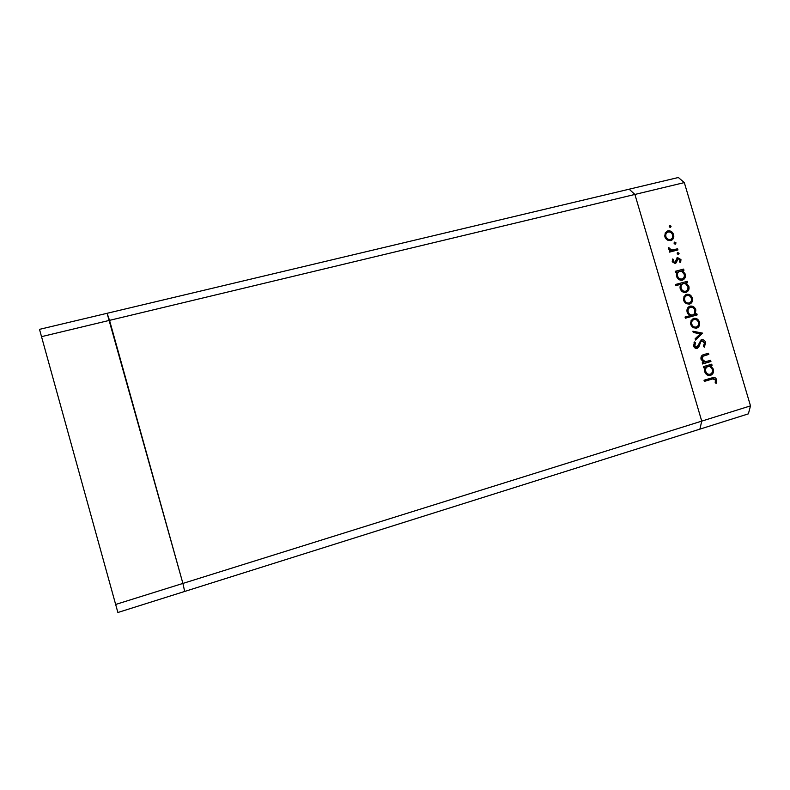 <?xml version="1.0" encoding="UTF-8"?>
<svg xmlns="http://www.w3.org/2000/svg" width="790" height="790" viewBox="0 0 790 790"><rect width="100%" height="100%" fill="white"/><g stroke="black" fill="none" stroke-linecap="round" stroke-linejoin="round"><path stroke-width="1.19" d="M684.318 182.599L750.5 405.872L182.905 583.425L109.534 320.355L684.318 182.599L678.343 177.503L629.166 189.195L634.893 194.439L701.737 421.129L699.901 429.138L701.737 421.129L634.893 194.439L629.166 189.195L39.5 329.361L117.878 612.497L184.672 591.453L182.905 583.425L107.094 313.294L109.534 320.355L41.426 336.678M750.5 405.872L748.377 413.861L184.672 591.453L182.905 583.425L115.567 604.488M710.605 360.349L710.941 361.514L702.587 363.983L702.241 362.817L703.752 362.373L701.026 359.253C700.631 356.537 701.698 354.937 704.226 354.463L708.492 353.209L708.837 354.374L703.041 356.221L702.113 359.154L705.282 361.721L710.605 360.349M701.471 339.749C703.465 339.463 704.858 340.401 705.658 342.554L704.325 347.215L703.416 346.287L704.482 342.89L701.797 340.915L700.809 341.705L698.745 347.146L697.205 348.38C695.467 348.657 694.262 347.857 693.581 345.961L694.509 341.942L695.526 342.791L694.795 345.744L696.82 347.225L701.471 339.749M702.557 333.133L695.506 340.026L695.131 338.762L700.305 333.874L693.274 332.472L692.899 331.217L702.557 333.133L701.599 333.597L702.606 333.301M696.582 328.186L693.225 327.731L690.766 324.522L691.092 320.533L693.689 318.4C696.415 317.935 698.34 319.16 699.446 322.073C700.098 325.115 699.15 327.149 696.582 328.186M689.473 304.14L686.115 303.666L683.656 300.447L683.982 296.477L686.589 294.364C689.324 293.92 691.24 295.154 692.346 298.057C692.998 300.98 692.109 302.995 689.68 304.081L689.473 304.14M677.109 272.066L675.559 272.481L675.213 271.325L683.617 269.094L683.962 270.249L682.511 270.634L685.246 274.051C685.868 276.905 685.019 278.9 682.688 280.025L682.333 280.144C679.588 280.539 677.662 279.275 676.536 276.342L677.109 272.066M671.105 226.236L670.463 227.55L669.189 226.72L669.683 225.466L671.105 226.236L670.088 227.569M670.7 240.614L667.333 240.091L664.874 236.862L665.21 232.931L667.827 230.878C670.572 230.483 672.488 231.737 673.594 234.64C674.235 237.375 673.445 239.311 671.224 240.456L670.7 240.614M676.033 242.895L675.391 244.209L674.117 243.379L674.63 242.105L676.033 242.895L674.986 244.228M677.613 248.781L677.958 249.936L669.545 252.119L669.199 250.963L670.443 250.647L668.37 248.702L668.36 247.625L671.846 250.055L677.613 248.781L676.655 249.215L676.951 250.203M679.104 253.284L678.462 254.607L677.188 253.788L677.721 252.504L679.104 253.284L678.037 254.617M675.124 263.495L672.211 261.697L672.695 258.962L673.653 259.564L673.248 261.421L674.739 262.349L677.474 257.55L680.97 259.594L680.625 262.576L679.627 262.023L679.953 259.92L677.978 258.656L676.289 262.724L675.124 263.495M680.802 284.301L675.776 285.664L675.43 284.499L687.241 281.319L687.577 282.474L686.125 282.869L688.86 286.286C689.492 289.189 688.613 291.194 686.233 292.3L685.957 292.389C683.212 292.794 681.286 291.54 680.16 288.607L680.802 284.301M695.279 314.183L696.82 313.749L697.165 314.914L685.384 318.212L685.039 317.047L689.966 315.674L687.152 312.277C686.52 309.305 687.428 307.271 689.887 306.184L690.055 306.135C692.79 305.71 694.726 306.964 695.842 309.897L695.279 314.183L694.282 314.509L696.82 313.749M705.263 367.35L703.712 367.814L703.367 366.649L711.731 364.17L712.076 365.336L710.635 365.76L713.36 369.157C714.002 372.238 713.044 374.312 710.487 375.398L710.23 375.457C707.603 375.764 705.756 374.509 704.7 371.695L705.263 367.35L703.693 367.755M715.464 380.02L712.778 378.894L704.364 381.402L704.018 380.237L712.699 377.65C714.545 377.067 715.868 377.758 716.649 379.733L716.263 383.259L715.177 382.834L715.464 380.02M669.258 225.861L670.157 226.71M666.533 231.44L667.827 230.878M666.879 231.342C669.624 230.947 671.539 232.201 672.636 235.094L673.594 234.64M672.636 235.094C673.238 237.435 672.675 239.252 670.947 240.545M667.738 232.181L666.79 232.635C665.121 233.514 664.518 234.986 664.963 237.049C665.842 239.261 667.323 240.209 669.416 239.903L670.789 239.321C672.458 238.442 673.05 236.97 672.567 234.906C671.727 232.695 670.256 231.737 668.172 232.033L667.738 232.181C666.069 233.05 665.457 234.531 665.911 236.605C666.79 238.817 668.271 239.765 670.364 239.459L670.789 239.321M664.963 237.049L665.911 236.605M669.416 239.903L670.364 239.459M674.206 242.491L675.075 243.33M669.249 251.131L670.443 250.647M668.31 248.386L669.446 248.02M668.498 248.455L668.518 249.087L669.476 248.653M669.495 250.173L671.846 250.055M670.888 250.489L676.655 249.215M677.287 252.879L678.146 253.709M672.33 259.752L673.653 259.564M672.695 259.969L672.29 261.836L673.248 261.421M672.29 261.836L673.781 262.754L674.739 262.349M677.109 257.738L677.731 257.471M676.961 257.846L680.002 259.999L680.97 259.594M680.002 259.999L680.012 262.231M677.149 259.031L676.447 259.554L677.405 259.14M676.447 259.554L676.003 261.204L676.961 260.799M676.003 261.204L675.332 263.129L676.289 262.724M675.252 271.454L683.617 269.094M682.649 269.489L682.955 270.516M685.246 274.051L684.268 274.446L681.543 271.029L682.511 270.634M684.268 274.446C684.871 276.964 684.209 278.87 682.293 280.154M681.029 279.364L682.234 278.9C684.021 278.031 684.683 276.49 684.209 274.288C683.36 272.017 681.889 271.039 679.785 271.355L678.501 271.859C676.724 272.728 676.092 274.249 676.605 276.441C677.455 278.682 678.926 279.65 681.029 279.364L681.642 279.117M679.469 271.464C677.692 272.333 677.05 273.863 677.563 276.056C678.413 278.297 679.894 279.275 681.997 278.979M676.605 276.441L677.563 276.056M675.46 284.607L687.241 281.319M686.263 281.694L686.569 282.751M688.86 286.286L687.883 286.651L685.147 283.245L686.125 282.869M687.883 286.651C688.485 289.229 687.794 291.154 685.819 292.418M684.644 291.589L685.769 291.184C687.616 290.325 688.297 288.775 687.823 286.523C686.974 284.252 685.503 283.274 683.399 283.6L682.165 284.064C680.348 284.923 679.706 286.464 680.22 288.676C681.069 290.918 682.54 291.895 684.644 291.589L685.118 291.411M683.133 283.689C681.326 284.548 680.674 286.089 681.187 288.31C682.037 290.562 683.518 291.53 685.621 291.234M680.22 288.676L681.187 288.31M685.898 294.621L686.589 294.364M685.75 294.69C688.426 294.334 690.292 295.579 691.359 298.413L692.346 298.057M691.359 298.413C691.991 301.02 691.28 302.955 689.236 304.199M685.957 295.875L685.76 295.934C683.943 296.773 683.251 298.304 683.715 300.516C684.594 302.728 686.076 303.666 688.159 303.321L688.534 303.192M686.935 295.519L686.737 295.588C684.91 296.418 684.229 297.949 684.693 300.17C685.572 302.392 687.053 303.321 689.137 302.975L689.216 302.955C691.112 302.155 691.813 300.615 691.319 298.353C690.48 296.132 689.018 295.184 686.935 295.519M683.715 300.516L684.693 300.17M688.159 303.321L689.137 302.975M695.832 314.074L696.158 315.19M685.058 317.086L689.966 315.674M689.561 306.303L690.055 306.135M689.324 306.411C691.961 306.145 693.798 307.419 694.854 310.223L695.842 309.897M694.854 310.223L694.282 314.509M690.183 307.359L689.413 307.626C687.468 308.436 686.727 310.006 687.211 312.346C688.06 314.627 689.532 315.585 691.635 315.25L691.862 315.171M692.623 314.924C694.607 314.144 695.338 312.563 694.815 310.194C693.966 307.952 692.494 306.984 690.401 307.29C688.446 308.1 687.715 309.68 688.189 312.02C689.038 314.301 690.519 315.269 692.623 314.924L691.635 315.25M687.211 312.346L688.189 312.02M693.057 318.627C695.644 318.39 697.442 319.644 698.439 322.379L699.446 322.073M698.439 322.379C699.091 325.105 698.321 327.07 696.138 328.294M694.035 319.555L693.047 319.871C691.092 320.651 690.351 322.211 690.815 324.542C691.685 326.754 693.166 327.682 695.249 327.327L696.247 327.021C698.192 326.24 698.913 324.68 698.419 322.369C697.58 320.138 696.118 319.209 694.035 319.555C692.08 320.345 691.339 321.905 691.803 324.236C692.682 326.458 694.163 327.386 696.247 327.021M690.815 324.542L691.803 324.236M701.599 333.597L695.358 339.503M693.057 331.741L701.55 333.429M701.026 339.927L704.65 342.83L705.658 342.554M704.65 342.83L703.9 346.771M700.809 341.705L701.797 340.915M699.812 341.981L697.738 347.412L698.745 347.146M697.738 347.412L696.632 348.479M694.045 342.663L695.526 342.791M694.529 343.058L693.798 346.02L694.795 345.744M693.798 346.02L695.812 347.491L696.82 347.225M709.598 360.645L709.924 361.751L710.941 361.514M709.924 361.751L702.567 363.933M707.485 353.505L707.82 354.631L708.837 354.374M707.82 354.631L703.041 356.221M702.034 356.478L701.105 359.401L702.113 359.154M701.105 359.401L704.275 361.968L705.282 361.721M704.275 361.968L706.27 361.583M710.724 364.466L711.049 365.572L712.076 365.336M709.608 365.997L712.343 369.384L713.36 369.157M712.343 369.384C712.975 372.366 712.076 374.421 709.627 375.556M709.815 375.536L710.487 375.398M707.307 366.708L706.902 366.797C704.917 367.626 704.186 369.226 704.71 371.606C705.519 373.779 706.941 374.737 708.966 374.49L710.151 374.223C712.086 373.364 712.817 371.764 712.323 369.424C711.504 367.172 710.062 366.214 707.998 366.54L707.919 366.57C705.934 367.39 705.203 368.989 705.727 371.379C706.537 373.551 707.958 374.519 709.993 374.262M706.902 366.797L707.919 366.57M704.71 371.606L705.727 371.379M712.363 378.983L704.344 381.313M712.422 377.719L715.621 379.941L716.649 379.733M715.621 379.941L715.434 382.933M673.831 249.946L674.788 249.522M698.676 344.845L699.673 344.568M703.89 355.776L704.907 355.53M710.961 379.328L711.988 379.111M674.848 262.31L673.89 262.724M677.879 258.705L677.02 259.071M682.234 278.9L681.266 279.285M685.769 291.184L684.792 291.54M686.737 295.588L685.76 295.934M689.216 302.955L688.238 303.291M707.998 366.54L706.981 366.777M712.778 378.894L711.75 379.101"/></g></svg>
